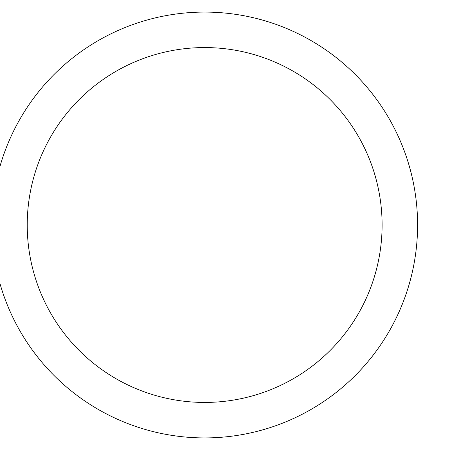 <?xml version="1.0" encoding="UTF-8"?>
<svg xmlns="http://www.w3.org/2000/svg" width="450" height="450" viewBox="0 0 450 450"><rect width="100%" height="100%" fill="white"/><g stroke="black" fill="none" stroke-linecap="round" stroke-linejoin="round"><path stroke-width="0.67" d="M417.589 225A212.923 212.923 0 0 1 98.207 409.393A212.923 212.923 0 0 1 98.207 40.607A212.923 212.923 0 0 1 417.589 225M382.101 225A177.435 177.435 0 0 0 115.948 71.336A177.435 177.435 0 0 0 115.948 378.664A177.435 177.435 0 0 0 382.101 225"/></g></svg>
